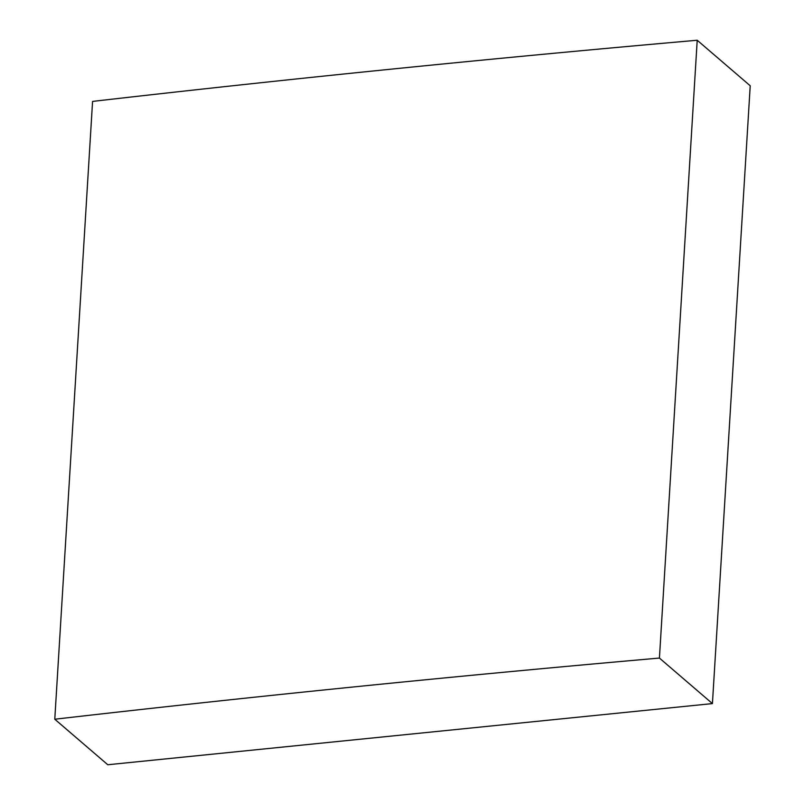 <?xml version="1.0" encoding="UTF-8"?>
<svg xmlns="http://www.w3.org/2000/svg" width="805" height="805" viewBox="0 0 805 805"><rect width="100%" height="100%" fill="white"/><g stroke="black" fill="none" stroke-linecap="round" stroke-linejoin="round"><path stroke-width="1.21" d="M54.78 719.227L92.575 101.41A10256.002 3608.493 3.5 0 1 392.76 68.999A10256.002 3608.493 3.5 0 1 697.211 40.25L659.426 658.067L712.425 703.59L107.79 764.75L54.78 719.227A10256.002 3608.493 3.5 0 1 354.965 686.806A10256.002 3608.493 3.5 0 1 659.426 658.067M697.211 40.25L750.22 85.773L712.425 703.59"/></g></svg>
